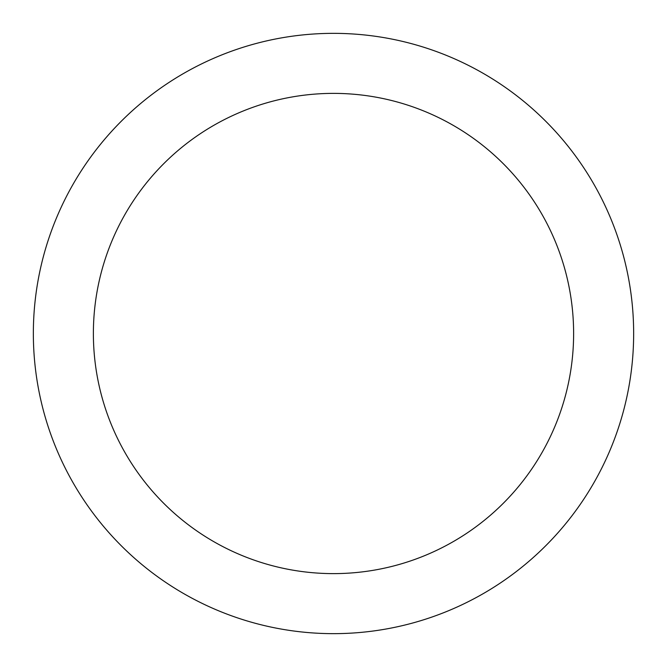 <?xml version="1.0" encoding="UTF-8"?>
<svg xmlns="http://www.w3.org/2000/svg" width="667" height="667" viewBox="0 0 667 667"><rect width="100%" height="100%" fill="white"/><g stroke="black" fill="none" stroke-linecap="round" stroke-linejoin="round"><path stroke-width="1" d="M573.62 333.5A240.12 240.12 0 0 0 333.5 93.38A240.12 240.12 0 0 0 93.38 333.5A240.12 240.12 0 0 0 333.5 573.62A240.12 240.12 0 0 0 573.62 333.5M633.65 333.5A300.15 300.15 0 0 0 333.5 33.35A300.15 300.15 0 0 0 33.35 333.5A300.15 300.15 0 0 0 333.5 633.65A300.15 300.15 0 0 0 633.65 333.5"/></g></svg>
